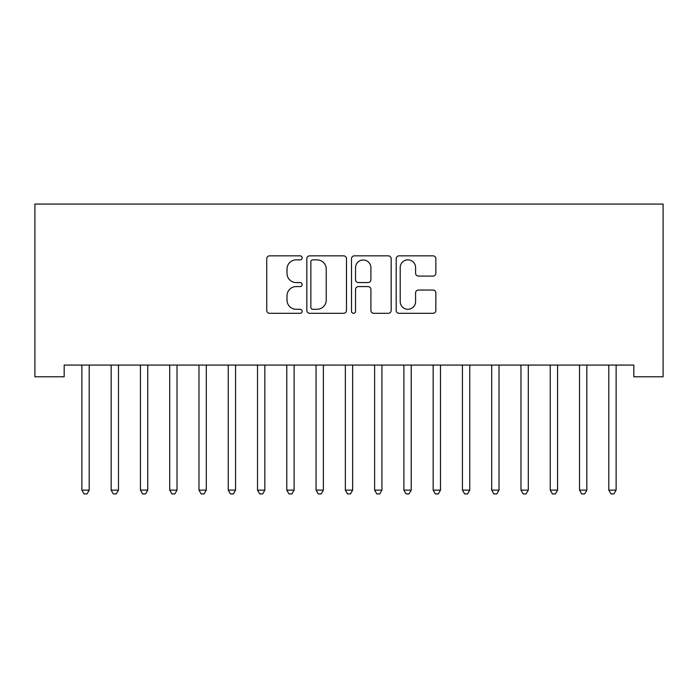 <?xml version="1.0" encoding="UTF-8"?>
<svg xmlns="http://www.w3.org/2000/svg" width="698" height="698" viewBox="0 0 698 698"><rect width="100%" height="100%" fill="white"/><g stroke="black" fill="none" stroke-linecap="round" stroke-linejoin="round"><path stroke-width="1.05" d="M302.164 257.85A2.015 2.015 0 0 0 300.157 255.834L269.62 255.834A2.871 2.871 0 0 0 266.749 258.714L266.749 310.427A2.871 2.871 0 0 0 269.62 313.306L300.157 313.306A2.015 2.015 0 0 0 302.164 311.291A2.015 2.015 0 0 0 300.157 309.284L296.205 309.284A9.196 9.196 0 0 1 287.009 300.088L287.009 295.778A9.196 9.196 0 0 1 296.205 286.581L300.157 286.581A2.015 2.015 0 0 0 302.164 284.566A2.015 2.015 0 0 0 300.157 282.559L296.205 282.559A9.196 9.196 0 0 1 287.009 273.363L287.009 269.053A9.196 9.196 0 0 1 296.205 259.857L300.157 259.857A2.015 2.015 0 0 0 302.164 257.85M432.969 276.094A2.871 2.871 0 0 0 435.849 273.223L435.849 258.714A2.871 2.871 0 0 0 432.969 255.834L399.064 255.834A2.871 2.871 0 0 0 396.194 258.714L396.194 310.427A2.871 2.871 0 0 0 399.064 313.306L432.969 313.306A2.871 2.871 0 0 0 435.849 310.427L435.849 292.907A2.871 2.871 0 0 0 432.969 290.028L418.46 290.028A2.871 2.871 0 0 0 415.589 292.907L415.589 301.597A7.687 7.687 0 0 1 407.902 309.284A7.687 7.687 0 0 1 400.216 301.597L400.216 267.543A7.687 7.687 0 0 1 407.902 259.857A7.687 7.687 0 0 1 415.589 267.543L415.589 273.223A2.871 2.871 0 0 0 418.46 276.094L432.969 276.094M633.828 365.071L64.172 365.071L64.172 376.78L34.9 376.78L34.9 204.069L663.1 204.069L663.1 376.78L633.828 376.78L633.828 365.071M346.487 258.714A2.871 2.871 0 0 0 343.617 255.834L309.711 255.834A2.871 2.871 0 0 0 306.832 258.714L306.832 310.427A2.871 2.871 0 0 0 309.711 313.306L343.617 313.306A2.871 2.871 0 0 0 346.487 310.427L346.487 258.714M354.383 255.834L388.289 255.834A2.871 2.871 0 0 1 391.168 258.714L391.168 310.427A2.871 2.871 0 0 1 388.289 313.306L373.779 313.306A2.871 2.871 0 0 1 370.908 310.427L370.908 289.452A2.871 2.871 0 0 0 368.038 286.581L358.414 286.581A2.871 2.871 0 0 0 355.535 289.452L355.535 311.291A2.015 2.015 0 0 1 353.528 313.306A2.015 2.015 0 0 1 351.513 311.291L351.513 258.714A2.871 2.871 0 0 1 354.383 255.834M312.87 259.857A2.015 2.015 0 0 0 310.854 261.872L310.854 307.268A2.015 2.015 0 0 0 312.87 309.284L317.032 309.284A9.196 9.196 0 0 0 326.228 300.088L326.228 269.053A9.196 9.196 0 0 0 317.032 259.857L312.87 259.857M370.908 267.692A7.687 7.687 0 0 0 363.222 260.005A7.687 7.687 0 0 0 355.535 267.692L355.535 279.689A2.871 2.871 0 0 0 358.414 282.559L368.038 282.559A2.871 2.871 0 0 0 370.908 279.689L370.908 267.692M81.5 365.071L81.675 365.499A2.932 2.932 0 0 1 81.884 366.59L81.884 490.127L89.204 490.127L89.204 366.59A2.932 2.932 0 0 1 89.414 365.499L89.588 365.071M89.204 490.127L87.006 493.931L84.083 493.931L81.884 490.127M110.773 365.071L110.947 365.499A2.932 2.932 0 0 1 111.157 366.59L111.157 490.127L118.477 490.127L118.477 366.59A2.932 2.932 0 0 1 118.686 365.499L118.861 365.071M118.477 490.127L116.278 493.931L113.355 493.931L111.157 490.127M140.045 365.071L140.219 365.499A2.932 2.932 0 0 1 140.429 366.59L140.429 490.127L147.749 490.127L147.749 366.59A2.932 2.932 0 0 1 147.959 365.499L148.133 365.071M147.749 490.127L145.55 493.931L142.628 493.931L140.429 490.127M169.317 365.071L169.492 365.499A2.932 2.932 0 0 1 169.701 366.59L169.701 490.127L177.022 490.127L177.022 366.59A2.932 2.932 0 0 1 177.231 365.499L177.405 365.071M177.022 490.127L174.823 493.931L171.9 493.931L169.701 490.127M198.59 365.071L198.764 365.499A2.932 2.932 0 0 1 198.974 366.59L198.974 490.127L206.294 490.127L206.294 366.59A2.932 2.932 0 0 1 206.503 365.499L206.678 365.071M206.294 490.127L204.095 493.931L201.172 493.931L198.974 490.127M227.862 365.071L228.037 365.499A2.932 2.932 0 0 1 228.246 366.59L228.246 490.127L235.566 490.127L235.566 366.59A2.932 2.932 0 0 1 235.776 365.499L235.95 365.071M235.566 490.127L233.368 493.931L230.445 493.931L228.246 490.127M257.134 365.071L257.309 365.499A2.932 2.932 0 0 1 257.518 366.59L257.518 490.127L264.839 490.127L264.839 366.59A2.932 2.932 0 0 1 265.048 365.499L265.223 365.071M264.839 490.127L262.649 493.931L259.717 493.931L257.518 490.127M286.407 365.071L286.581 365.499A2.932 2.932 0 0 1 286.791 366.59L286.791 490.127L294.111 490.127L294.111 366.59A2.932 2.932 0 0 1 294.32 365.499L294.495 365.071M294.111 490.127L291.921 493.931L288.989 493.931L286.791 490.127M315.679 365.071L315.854 365.499A2.932 2.932 0 0 1 316.072 366.59L316.072 490.127L323.383 490.127L323.383 366.59A2.932 2.932 0 0 1 323.602 365.499L323.767 365.071M323.383 490.127L321.193 493.931L318.262 493.931L316.072 490.127M344.96 365.071L345.126 365.499A2.932 2.932 0 0 1 345.344 366.59L345.344 490.127L352.656 490.127L352.656 366.59A2.932 2.932 0 0 1 352.874 365.499L353.04 365.071M352.656 490.127L350.466 493.931L347.534 493.931L345.344 490.127M374.233 365.071L374.398 365.499A2.932 2.932 0 0 1 374.617 366.59L374.617 490.127L381.928 490.127L381.928 366.59A2.932 2.932 0 0 1 382.146 365.499L382.321 365.071M381.928 490.127L379.738 493.931L376.807 493.931L374.617 490.127M403.505 365.071L403.68 365.499A2.932 2.932 0 0 1 403.889 366.59L403.889 490.127L411.209 490.127L411.209 366.59A2.932 2.932 0 0 1 411.419 365.499L411.593 365.071M411.209 490.127L409.011 493.931L406.079 493.931L403.889 490.127M432.777 365.071L432.952 365.499A2.932 2.932 0 0 1 433.161 366.59L433.161 490.127L440.482 490.127L440.482 366.59A2.932 2.932 0 0 1 440.691 365.499L440.866 365.071M440.482 490.127L438.283 493.931L435.351 493.931L433.161 490.127M462.05 365.071L462.224 365.499A2.932 2.932 0 0 1 462.434 366.59L462.434 490.127L469.754 490.127L469.754 366.59A2.932 2.932 0 0 1 469.963 365.499L470.138 365.071M469.754 490.127L467.555 493.931L464.632 493.931L462.434 490.127M491.322 365.071L491.497 365.499A2.932 2.932 0 0 1 491.706 366.59L491.706 490.127L499.026 490.127L499.026 366.59A2.932 2.932 0 0 1 499.236 365.499L499.41 365.071M499.026 490.127L496.828 493.931L493.905 493.931L491.706 490.127M520.595 365.071L520.769 365.499A2.932 2.932 0 0 1 520.978 366.59L520.978 490.127L528.299 490.127L528.299 366.59A2.932 2.932 0 0 1 528.508 365.499L528.683 365.071M528.299 490.127L526.1 493.931L523.177 493.931L520.978 490.127M549.867 365.071L550.041 365.499A2.932 2.932 0 0 1 550.251 366.59L550.251 490.127L557.571 490.127L557.571 366.59A2.932 2.932 0 0 1 557.781 365.499L557.955 365.071M557.571 490.127L555.372 493.931L552.45 493.931L550.251 490.127M579.139 365.071L579.314 365.499A2.932 2.932 0 0 1 579.523 366.59L579.523 490.127L586.844 490.127L586.844 366.59A2.932 2.932 0 0 1 587.053 365.499L587.227 365.071M586.844 490.127L584.645 493.931L581.722 493.931L579.523 490.127M608.412 365.071L608.586 365.499A2.932 2.932 0 0 1 608.796 366.59L608.796 490.127L616.116 490.127L616.116 366.59A2.932 2.932 0 0 1 616.325 365.499L616.5 365.071M616.116 490.127L613.917 493.931L610.994 493.931L608.796 490.127"/></g></svg>
